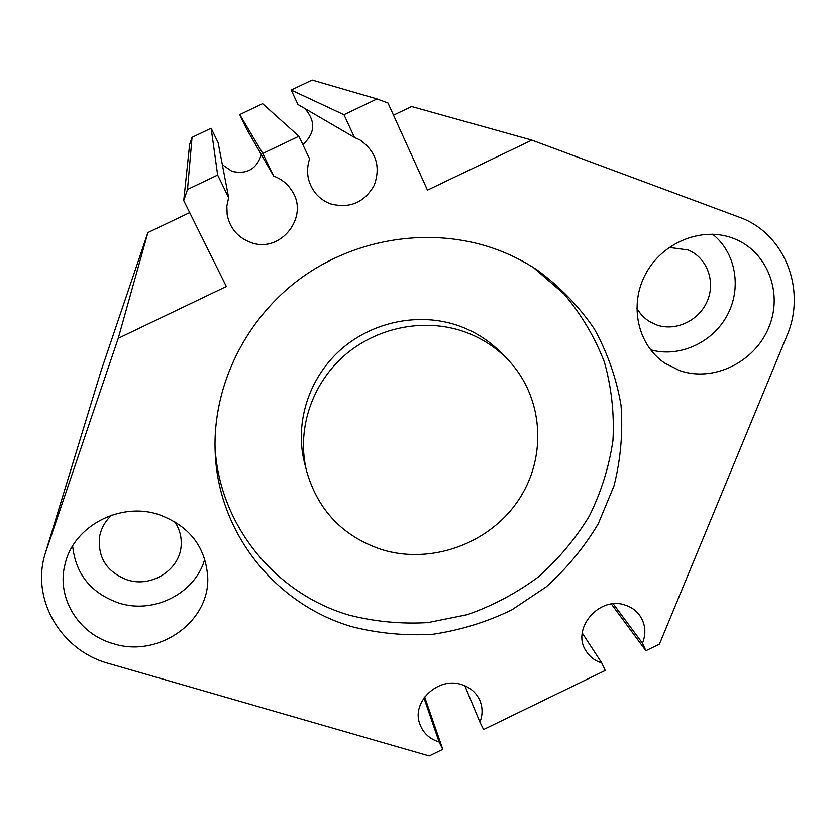<?xml version="1.0" encoding="UTF-8"?>
<svg xmlns="http://www.w3.org/2000/svg" width="836" height="836" viewBox="0 0 836 836"><rect width="100%" height="100%" fill="white"/><g stroke="black" fill="none" stroke-linecap="round" stroke-linejoin="round"><path stroke-width="1.25" d="M611.388 604.062L645.883 650.732L642.508 643.26C646.468 632.81 645.361 623.29 639.164 614.679C635.611 610.165 631.013 606.999 625.349 605.159C599.119 595.441 570.56 629.498 586.35 651.432C590.028 657.044 595.169 660.9 601.774 663L605.254 670.462L483.563 729.556L479.958 722.189C482.79 714.78 482.759 707.549 479.864 700.495C476.321 692.647 470.229 687.338 461.608 684.579C438.283 676.491 411.364 701.717 419.714 723.725C422.964 732.858 429.422 738.951 439.067 742.002L442.777 749.359L429.181 755.974L108.805 663.491C60.944 650.742 30.378 599.015 45.416 552.983L118.242 338.308L147.899 232.586L101.219 370.39L46.231 550.433M645.883 650.732L659.416 644.159L786.76 336.166C806.928 290.176 784.899 233.139 738.972 217.099L531.874 140.124L427.478 190.148L387.967 102.974L377.005 98.92L343.983 114.699L354.464 137.417L360.023 139.999C376.169 151.515 380.892 166.636 374.194 185.383C364.287 202.573 349.803 208.76 330.732 203.921C324.504 201.675 319.3 197.944 315.12 192.75C307.491 182.478 305.642 171.192 309.571 158.882L298.901 136.237L262.807 153.49L273.675 176.093C281.23 178.862 287.197 183.596 291.597 190.305C310.187 216.597 280.238 254.269 250.455 242.356C237.654 237.403 229.89 228.197 227.152 214.716L226.828 206.053L228.636 197.578L217.653 175.069L187.515 189.458L183.721 200.588L226.347 286.508L118.242 338.308M494.672 248.773C432.045 226.535 357.097 237.476 301.253 277.897C245.533 318.485 212.71 385.647 215.134 450.991C217.559 532.825 275.671 604.585 352.019 626.728C378.614 633.448 405.69 635.956 433.247 634.231C460.594 630.104 486.761 622.005 511.736 609.925L546.086 586.945C566.756 568.48 584.155 547.402 598.283 523.723L613.979 485.915C620.709 459.34 623.05 432.442 621.012 405.22C616.414 378.311 607.49 352.823 594.25 328.788C578.669 306.06 559.587 286.414 536.984 269.85C523.838 261.187 509.73 254.154 494.672 248.773M158.694 514.527C189.291 525.802 205.646 546.734 207.736 577.3C209.836 621.984 158.234 658.204 113.372 643.699C78.438 634.242 55.782 597.249 65.25 563.474C73.986 525.896 120.321 501.652 158.694 514.527M732.796 238.155C766.999 250.528 783.499 292.506 768.827 327.367C754.657 362.416 713.129 382.491 679.449 370.505L664.787 363.137C637.732 345.028 628.818 305.276 645.559 274.103C662.007 242.795 701.038 226.556 732.242 237.957L732.796 238.155M45.416 552.983L101.219 370.39M189.678 212.616L147.899 232.586M183.721 200.588L189.636 144.419L192.05 137.334L211.132 128.221L218.112 142.611L228.636 197.578M222.345 164.692L232.042 171.37C246.902 174.651 256.662 169.071 261.323 154.608M273.612 176.072L246.641 128.995L239.733 114.574L262.598 103.664L298.901 136.237M302.831 144.576C315.256 133.311 315.924 121.293 304.837 108.502M354.464 137.417L297.961 104.49L291.179 90.027L312.11 80.026L377.005 98.92M531.874 140.124L411.605 106.517L393.495 115.169M582.243 633.03L601.815 663.021M215.019 446.769C219.116 525.353 275.472 593.623 348.957 615.087C374.841 621.681 401.186 624.178 428.011 622.601L467.345 614.659C492.78 605.692 516.355 593.184 538.06 577.143C558.291 559.315 575.387 538.938 589.349 516.011C601.209 491.986 609.089 466.801 612.955 440.457C614.397 413.883 611.555 387.779 604.407 362.155C594.845 337.284 581.375 314.566 564.007 293.99L533.441 267.562M506.846 358.623L500.524 352.207C488.558 340.158 474.388 331.265 458.003 325.538C418.846 312.047 371.968 321.714 340.221 350.138C308.505 378.614 294.565 423.309 304.45 462.559L306.655 471.285C296.571 431.271 310.814 385.657 343.209 356.585C375.646 327.566 423.518 317.68 463.468 331.432C480.188 337.274 494.651 346.334 506.846 358.623C543.494 395.71 547.789 456.55 518.456 500.137C489.321 543.881 430.843 565.011 381.195 549.409C342.76 536.263 317.91 510.221 306.655 471.285M174.63 521.591C179.259 528.425 181.464 535.897 181.224 544.017C181.067 568.888 152.194 588.136 127.385 579.923C106.496 571.897 97.279 557.215 99.735 535.866C101.449 527.84 105.42 520.933 111.637 515.164M204.768 559.033C195.655 592.975 154.315 614.324 119.255 603.164C91.197 593.403 75.668 574.342 72.648 545.992M613.237 603.853L642.508 643.26M669.134 247.414L688.091 249.964C706.995 257.666 715.804 281.46 707.298 301.044C699.053 320.721 675.551 331.777 656.511 324.901L649.708 321.672C644.242 318.307 639.937 313.772 636.781 308.087M291.179 90.027L343.983 114.699M211.132 128.221L217.653 175.069M423.936 697.945L439.119 742.013M424.646 696.963L442.777 749.359M239.733 114.574L262.807 153.49M192.05 137.334L187.515 189.458M712.565 234.205C735.92 252.587 742.034 288.253 727.069 315.569C712.282 342.99 678.968 357.912 650.533 349.782M464.826 685.739L479.958 722.189"/></g></svg>
